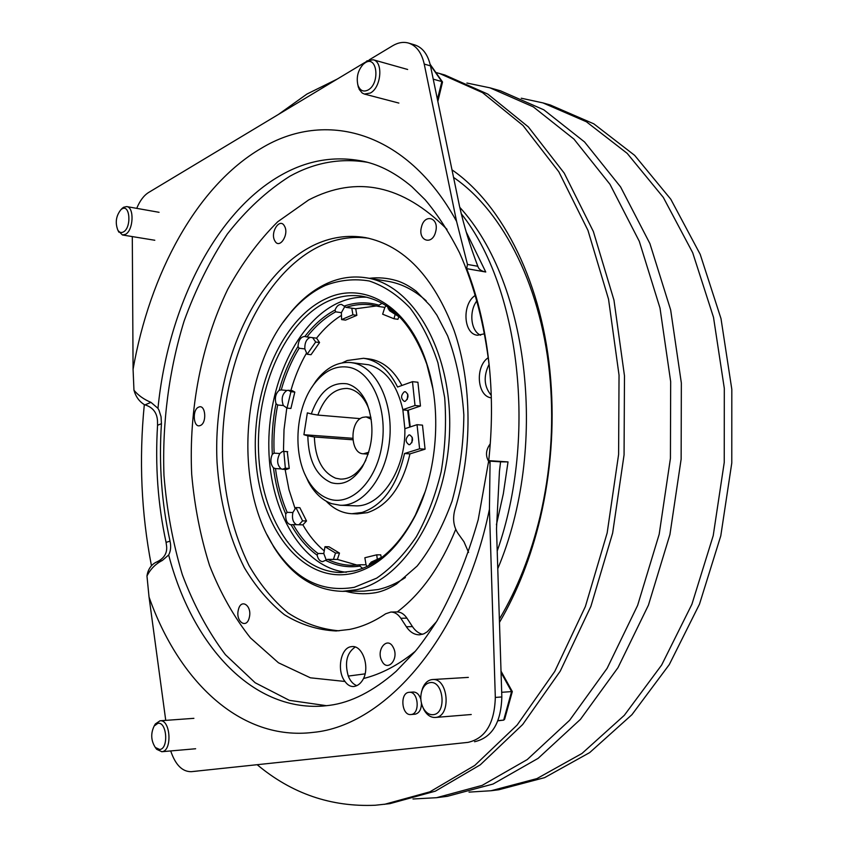 <?xml version="1.0" encoding="UTF-8"?>
<svg xmlns="http://www.w3.org/2000/svg" width="848" height="848" viewBox="0 0 848 848"><rect width="100%" height="100%" fill="white"/><g stroke="black" fill="none" stroke-linecap="round" stroke-linejoin="round"><path stroke-width="1.27" d="M371.265 419.251L366.145 416.909L362.796 417.343C349.376 421.074 349.853 453.807 363.368 453.797L368.774 452.249M368.053 90.015C380.339 83.592 377.265 54.749 365.212 62.763L363.251 64.268C357.951 70.299 356.171 77.253 357.92 85.15C359.997 90.651 363.379 92.273 368.053 90.015M362.753 64.766L366.972 60.865L373.194 59.773C383.455 61.745 381.229 87.598 370.332 93.036L364.407 94.064L362.223 93.047L359.234 89.422L357.718 84.471M433.243 79.161L441.84 81.578L430.318 65.084M442.465 81.917L430.148 64.342M437.844 101.41L442.529 82.012L441.84 81.578L437.42 99.386M433.19 714.673C447.15 713.687 443.536 679.746 429.851 682.661C426.47 683.297 423.915 685.714 422.166 689.933C419.972 696.325 420.428 702.547 423.534 708.589C426.162 712.945 429.374 714.981 433.19 714.673M421.445 692.191L422.59 688.226C424.647 683.255 427.668 680.393 431.664 679.64L432.427 679.555C448.295 677.541 451.645 716.401 435.618 717.419L435.247 717.461C430.869 717.62 427.191 715.214 424.201 710.232L422.484 706.448M501.687 692.297L511.588 691.597L501.062 672.528M497.977 720.609L503.723 720.111L504.634 719.242L512.309 691.586L511.588 691.597L503.67 720.122L497.903 720.8L503.723 720.111M121.815 209.011L120.904 209.689C116.038 215.848 115.01 222.664 117.84 230.115C119.356 232.49 121.222 233.105 123.416 231.939C131.769 227.677 130.03 203.456 121.815 209.011M121.391 209.18L123.554 207.272L126.712 206.583C134.503 207.188 133.454 230.465 125.462 234.345L122.451 234.981L118.158 230.762M157.855 723.344L154.177 726.005C150.584 733.456 150.965 740.611 155.311 747.459L159.689 749.494C168.89 748.964 166.918 721.298 157.855 723.344M154.325 725.75L155.322 723.98L160.028 720.789C170.596 719.178 172.515 751.158 161.851 751.71L156.657 749.293L155.481 747.692M279.819 453.51C276.554 459.87 277.01 465.001 281.176 468.902L282.543 469.262L285.331 468.223L283.847 451.443L282.267 451.602L279.819 453.51L274.127 453.15L272.303 454.274C270.077 459.701 270.47 464.238 273.491 467.895L275.483 468.584C277.529 484.399 281.419 498.984 287.143 512.34L285.734 513.952C285.363 520.248 287.08 523.852 290.906 524.774L293.228 524.605C300.097 536.699 308.354 546.324 318 553.468L317.131 555.175C318.074 559.224 319.919 561.376 322.643 561.641L327.635 559.362C335.49 563.252 343.705 565.245 352.27 565.319L360.199 564.768L359.891 566.104L362.668 568.372M344.85 306.478L341.384 312.658L341.596 319.59L352.916 314.788L356.849 315.339L355.715 308.757L376.703 305.916M341.596 319.59L345.507 320.12L356.849 315.339M368.52 565.807L371.138 562.129L382.363 557.041M323.862 550.564C315.816 543.78 308.831 535.215 302.895 524.859L293.228 524.605M357.178 565.118L337.398 559.436L327.635 559.362M432.84 388.405L426.83 364.343C412.308 324.021 390.621 301.305 361.789 296.185C350.542 294.574 339.476 296.164 328.589 300.966C285.5 320.258 255.948 387.229 258.555 451.899C260.802 516.602 295.751 572.188 340.981 572.506L354.57 570.884C378.685 564.779 398.995 546.101 415.488 514.853L425.039 491.967M367.025 297.235C357.538 296.747 348.221 298.507 339.073 302.503C296.811 321.233 267.406 385.511 268.837 448.698C269.971 511.895 302.429 567.821 346.323 572.252M283.115 322.357L291.648 311.216C302.27 298.697 314.014 289.444 326.904 283.476C339.719 277.646 352.789 275.748 366.103 277.784C412.605 284.26 452.037 350.701 449.62 430.159C447.617 509.595 403.945 580.085 356.383 589.72L342.486 591.342L364.11 591.13L378.06 589.53C387.366 587.463 396.472 583.477 405.397 577.541M426.226 300.849C414.184 290.005 401.252 283.465 387.451 281.229L366.103 277.784M354.294 587.314L376.66 578.156C391.204 568.149 404.422 554.348 416.315 536.784C427.074 517.344 435.353 495.635 441.183 471.647C445.327 446.949 446.493 422.251 444.67 397.542L437.918 362.753C430.805 341.331 421.467 323.014 409.913 307.824C397.394 294.818 383.837 285.871 369.24 280.985C354.411 278.504 339.772 279.988 325.303 285.437C312.615 291.309 301.029 300.404 290.567 312.753C241.807 368.562 233.2 482.968 273.035 545.455C294.224 578.961 321.307 592.911 354.294 587.314M352.948 573.29C303.913 584.601 261.428 530.541 256.022 461.959C250.033 393.483 280.434 319.198 326.554 298.454C363.951 280.688 408.301 305.799 426.533 362.849C442.253 409.351 437.483 472.665 414.979 516.284C398.168 548.115 377.487 567.121 352.948 573.29M409.828 444.596C413.485 440.918 413.442 437.685 409.701 434.897L408.821 435.003C405.174 438.702 405.227 441.935 408.969 444.702L409.828 444.596M405.28 401.274C408.874 397.627 408.874 394.426 405.28 391.67L404.284 391.797C400.701 395.454 400.712 398.655 404.316 401.401L405.28 401.274M412.478 381.664L417.916 382.247L420.46 406.022L415.011 405.503L412.478 381.664L397.585 387.027C388.946 369.813 377.604 360.23 363.538 358.291L347.15 360.527L342.253 362.849M326.236 501.232C333.805 509.107 342.369 513.273 351.931 513.718L362.032 512.468C382.957 505.323 397.118 485.671 404.507 453.51L419.601 448.804L417.046 424.689L404.846 428.706C406.022 469.951 380.36 507.984 354.729 505.79L340.122 505.249L331.621 503.659C322.251 500.267 314.544 493.059 308.524 482.046L304.909 474.255M351.931 513.718L357.347 513.888L367.46 512.648C388.405 505.525 402.567 485.936 409.955 453.881L404.507 453.51M311.417 387.918L316.145 380.763C326.31 367.587 337.886 361.513 350.871 362.552L368.668 364.767C385.554 369.474 396.949 384.441 402.853 409.679L404.846 428.706M350.871 362.552L354.135 363.114C376.682 367.915 393.44 402.832 389.624 439.911C386.063 477.011 362.955 506.479 340.122 505.249M369.558 410.983L367.968 406.754C363.591 396.938 357.602 391.002 350.001 388.925L347.309 388.458C334.282 388.299 324.466 397.171 317.852 415.075L311.28 413.951C319.24 391.765 331.176 381.727 347.076 383.837C355.482 386.094 362.107 392.666 366.972 403.531C374.901 425.452 373.3 446.652 362.181 467.142C353.128 480.721 342.825 485.904 331.271 482.692C316.209 475.993 308.386 460.379 307.824 435.872L314.375 436.996C315.191 458.662 322.304 472.4 335.691 478.219L340.483 479.099C349.312 479.3 357.04 474.297 363.654 464.11L365.848 460.157M314.375 436.996L352.853 439.783M349.705 367.428C336.539 364.916 324.72 370.385 314.237 383.847C295.793 407.528 292.401 452.525 307.103 478.707C312.742 489.01 319.929 495.73 328.685 498.868C350.425 506.754 376.046 482.236 381.844 445.688C387.971 409.234 372.177 372.208 349.705 367.428M412.987 798.996L436.54 797.703L482.194 785.365L527.244 759.575L569.623 720.281L607.136 668.309L637.622 605.398L659.182 534.272L670.429 458.365L670.673 381.642L660.009 308.078L639.297 241.32L609.988 184.313L573.969 139.114L533.297 106.869L489.996 87.842L466.909 83.03M257.209 764.737C291.776 793.643 331.112 807.148 375.219 805.25L389.932 803.639L435.363 791.163L480.297 764.811L522.665 724.531L560.263 671.107L590.897 606.362L612.638 533.085L624.064 454.878L624.478 375.844L613.963 300.128L593.367 231.536L564.196 173.087L528.336 126.903L487.854 94.128L444.808 74.984L435.872 72.483M469.018 792.117L491.087 790.739L536.911 778.602L581.993 753.459L624.298 715.341L661.641 665.044L691.904 604.285L713.221 535.639L724.245 462.425L724.309 388.384L713.507 317.322L692.689 252.704L663.306 197.383L627.181 153.361L586.371 121.752L542.89 102.884L521.266 98.22M436.54 797.703L447.362 796.314L493.059 784.029L538.12 758.356L580.488 719.305L617.98 667.662L648.423 605.175L669.931 534.537L681.135 459.181L681.347 382.989L670.651 309.923L649.907 243.588L620.577 186.91L584.537 141.945L543.833 109.827L500.49 90.821L489.996 87.842M491.087 790.739L498.762 789.764L544.596 777.648L589.678 752.6L631.961 714.652L669.284 664.588L699.505 604.126L720.789 535.83L731.782 462.987L731.813 389.327L721.001 318.615L700.183 254.305L670.779 199.216L634.654 155.364L593.833 123.85L550.331 105.004L542.89 102.884M384.462 804.339L429.872 791.841L474.785 765.426L517.142 725.029L554.751 671.436L585.396 606.479L607.157 532.947L618.605 454.464L619.04 375.155L608.535 299.196L587.961 230.38L558.811 171.762L522.972 125.472L482.523 92.633L439.508 73.469M337.271 79.055L306.923 94.064L278.462 114.416M381.833 660.857C375.717 649.674 387.61 635.661 393.302 647.522C399.535 658.864 387.377 672.814 381.833 660.857M238.362 609.871C240.896 597.829 252.397 605.716 249.291 617.514C246.651 629.608 235.256 621.478 238.362 609.871M198.761 407.093C205.629 403.849 207.177 423.3 200.202 425.537C193.344 428.611 191.871 409.414 198.761 407.093M284.44 226.024C289.55 234.313 279.395 249.874 274.847 240.864C269.823 232.67 279.787 217.13 284.44 226.024M435.649 231.727C432.395 245.931 417.598 240.906 421.456 227.105C424.572 213.007 439.529 217.682 435.649 231.727M489.996 463.368C485.257 457.051 485.353 450.542 490.261 443.833M411.11 714.514C420.364 713.878 418.403 691.088 409.234 692.297L408.853 692.339C399.652 693.123 401.666 715.776 410.867 714.535L411.11 714.514M414.693 714.228L415.181 714.186C419.209 713.147 421.308 709.522 421.456 703.299M420.841 699.282C419.251 694.501 416.739 692.085 413.294 692.032L412.923 692.063M390.864 612.044L397.288 611.917C400.987 612.076 404.199 614.153 406.913 618.139L400.839 618.287C398.03 614.143 394.702 612.065 390.864 612.044L385.649 613.793C373.788 621.817 361.704 627.043 349.418 629.449L336.094 630.965C317.777 630.075 300.521 624.637 284.324 614.652C269.049 602.366 255.736 586.731 244.372 567.725C228.833 536.784 219.717 501.687 217.046 462.467C212.53 371.816 251.994 276.066 312.986 245.581C330.116 237.196 347.701 234.557 365.721 237.652C404.04 245.623 433.519 276.596 454.125 330.572C472.283 383.232 472.749 452.026 454.899 509.648C452.493 518.541 453.521 526.449 457.962 533.36L463.962 541.755L468.594 552.43M477.085 300.563C468.7 311.078 470.704 331.186 480.615 335.204M484.706 333.762L477.53 335.246C463.231 334.186 461.768 303.552 475.548 295.231M351.051 646.695C340.514 647.946 336.529 671.022 344.998 681.474C347.457 684.951 350.277 686.636 353.478 686.53L354.22 686.445C358.036 685.767 361.142 683.128 363.548 678.517C369.728 666.04 362.287 645.423 352.206 646.568L351.051 646.695M356.785 685.64C353.128 684.241 350.288 681.061 348.274 676.079C344.489 662.511 346.811 652.833 355.238 647.024M491.236 395.348C483.975 386.603 483.265 376.247 489.095 364.269M488.342 357.623C474.869 366.294 477.011 396.376 491.31 397.85M339.094 630.817C320.979 629.28 303.976 623.312 288.066 612.945C273.088 600.352 260.06 584.516 248.983 565.446C233.857 534.463 225.102 499.546 222.706 460.687C218.826 370.905 258.248 276.692 318.827 246.598C335.002 238.733 351.613 235.945 368.657 238.246M466.135 231.811L485.756 272.007C481.378 271.19 478.749 269.314 477.869 266.389L477.837 266.283C470.046 245.941 463.909 225.791 459.436 205.841L430.487 65.868L424.233 64.066C421.647 52.682 416.432 45.686 408.577 43.078C403.425 41.637 398.104 42.527 392.635 45.771L369.219 59.858M170.035 541.162C161.65 503.352 158.777 464.195 161.438 423.703L157.558 425.251L157.495 420.841C156.997 412.658 152.841 407.337 145.029 404.856L150.955 402.355C143.874 399.408 138.213 395.359 133.963 390.218L133.072 369.283C149.746 273.766 196.694 186.104 261.152 148.379C324.636 109.742 406.34 129.892 456.574 221.37L467.471 264.428L466.676 268.646C478.23 298.464 485.819 331.451 489.434 367.587C492.37 398.21 492.137 429.236 488.713 460.634L490.08 461.142L489.434 509.256C463.146 637.314 385.119 725.75 313.262 732.375C240.631 741.396 178.684 681.198 149.036 597.024L146.969 575.993C150.446 569.061 155.576 563.888 162.35 560.454L156.244 562.203C163.791 558.79 167.257 553.543 166.632 546.441L166.07 542.36L170.035 541.162C171.19 546.451 170.734 551.052 168.667 554.963L162.35 560.454M150.955 402.355L157.972 408.333L159.011 410.273L161.056 416.739L161.438 423.703M485.756 272.007L466.676 268.646M170.702 750.936C175.419 764.843 182.267 771.754 191.235 771.68L468.032 742.371C485.416 738.407 494.511 723.429 495.317 697.427L501.836 696.95L496.504 528.802L499.461 471.053L500.574 461.831L508.026 461.906L488.713 460.634M398.359 281.207L396.334 280.582C387.398 277.985 378.409 277.222 369.357 278.303M400.839 618.287L406.383 626.767L412.457 626.587L406.913 618.139M412.457 626.587C415.255 630.774 418.615 633.35 422.548 634.304M345.793 591.31C354.57 593.738 363.569 594.331 372.802 593.102L374.816 592.794M157.558 425.251C155.067 465.563 157.898 504.592 166.07 542.36M156.244 562.203L155.788 562.394C150.87 565.075 147.934 569.612 146.969 575.993M149.036 597.024L165.742 720.376M133.963 390.218C135.797 396.747 139.316 401.592 144.552 404.761L145.029 404.856M132.299 236.592L133.072 369.283M495.317 697.427L489.434 509.256M406.383 626.767C410.019 632.152 414.396 634.834 419.516 634.813L423.873 633.827L427.275 631.76L436.455 621.732M364.799 62.508L148.58 192.507C143.81 195.506 139.856 200.785 136.729 208.354M456.574 221.37L424.233 64.066M408.577 43.078L414.81 44.933C422.675 47.541 427.901 54.516 430.487 65.868M191.319 771.669L468.032 742.371M501.836 696.95C501.041 722.846 491.946 737.771 474.551 741.735M500.574 461.831L490.08 461.142M477.837 266.283L467.471 264.428M144.319 404.613C138.881 459.489 141.266 513.199 151.453 565.733M451.995 169.844C503.002 204.919 543.218 284.419 550.691 379.501C554.391 426.343 550.903 472.654 540.229 518.425C530.89 557.295 517.312 591.957 499.472 622.4M499.366 619.146C517.28 589.116 530.869 554.793 540.144 516.178C550.479 471.88 553.85 427.053 550.278 381.695C543.006 289.03 503.595 211.481 453.563 177.423M409.743 427.095L407.644 410.326M317.852 415.075L360.283 418.647M307.824 435.872L303.913 434.717L352.715 438.289M303.913 434.717L307.358 412.859L311.28 413.951M420.46 406.022L407.803 410.337L402.895 409.891M415.011 405.503L402.853 409.679M401.941 385.458C393.345 369.58 382.331 360.739 368.922 358.916L363.538 358.291M419.601 448.804L425.071 449.186L422.495 425.145L417.046 424.689M425.071 449.186L409.955 453.881M407.771 394.161L407.252 399.44M412.266 437.282L411.852 442.72M410.231 426.936L408.291 410.178M342.486 591.342C314.661 590.537 291.786 575.803 273.883 547.14L267.12 534.844M377.625 560.486L369.537 563.782M359.891 566.104C347.903 567.831 336.486 565.923 325.632 560.38M317.131 555.175C306.934 547.744 298.263 537.611 291.097 524.774M285.734 513.952C279.639 499.938 275.558 484.59 273.491 467.895M272.303 454.274C271.445 437.25 272.674 420.364 276.003 403.627L277.656 405.015C274.561 420.926 273.395 436.974 274.127 453.15M279.162 390.313C283.645 374.085 289.921 359.467 297.987 346.461L299.143 348.252C291.532 360.665 285.564 374.562 281.239 389.921L279.162 390.313C275.642 393.525 274.593 397.956 276.003 403.627M304.867 336.486C313.824 324.784 323.883 315.965 335.055 310.039L335.66 311.852C325.081 317.587 315.509 325.95 306.955 336.963L304.718 336.465C300.786 336.815 298.538 340.143 297.987 346.461M344.214 306.075C355.768 302.089 367.343 301.793 378.939 305.163L379.056 306.541L371.88 304.983C363.198 303.743 354.591 304.538 346.048 307.368L341.49 304.411C338.734 304.262 336.592 306.139 335.055 310.039M400.383 317.671L389.497 310.675L387.345 306.478M382.194 303.287L378.939 305.163M388.151 308.799L396.217 313.548M318 553.468L323.777 553.532L326.268 560.083M287.143 512.34L292.867 512.531C291.786 518.467 292.995 522.516 296.503 524.689M281.176 468.902L275.483 468.584M281.239 389.921L286.91 390.472C282.225 393.737 281.027 398.751 283.327 405.514L277.656 405.015M306.955 336.963L316.548 338.161C323.925 328.738 332.087 321.233 341.034 315.647M299.143 348.252L304.835 348.92C304.633 342.846 306.446 338.988 310.273 337.377M346.048 307.368L355.715 308.757M341.384 312.658L335.66 311.852M379.056 306.541L384.833 307.389L386.253 305.746M360.199 564.768L366.039 564.8L367.089 566.485M384.833 307.389L382.649 314.205L393.981 318.753L395.263 314.004M352.916 314.788L351.793 308.195M304.835 348.92L307.135 354.263L315.668 342.03L312.647 337.674M283.327 405.514L287.016 408.111L290.928 391.712L288.352 390.292L286.91 390.472M298.973 524.753L302.588 520.852L295.92 507.56L292.867 512.531M333.434 559.404L335.511 553.034L324.996 546.695L323.777 553.532M377.328 559.627L376.745 554.815L364.863 557.74L366.039 564.8M376.745 554.815L380.741 554.857L381.282 557.634M393.981 318.753L397.935 319.304L398.899 316.527M307.135 354.263L311.025 354.708L319.569 342.518L316.548 338.161M315.668 342.03L319.569 342.518M287.016 408.111L290.906 408.45L294.818 392.083L292.242 390.663L288.352 390.292M290.928 391.712L294.818 392.083M290.376 408.407L290.906 408.45M290.885 390.536C294.733 377.021 299.895 364.629 306.361 353.351M285.331 468.223L289.232 468.435L287.281 451.655M283.847 451.443L287.737 451.687M282.543 469.262L286.444 469.474L289.232 468.435M287.514 451.666L283.614 451.422L283.529 448.327L284.016 429.682L286.783 408.1M302.588 520.852L306.52 520.969L299.842 507.698L295.92 507.56M302.895 524.859L306.52 520.969M295.009 508.376L288.956 489.582L285.108 469.41M335.511 553.034L339.476 553.076L328.95 546.759L324.996 546.695M337.398 559.436L339.476 553.076M497.204 551.02C537.717 436.116 519.506 286.433 461.185 213.654M326.681 705.716L289.348 700.342L255.163 682.757L225.398 654.677C207.993 631.484 193.63 604.815 182.331 574.679C172.886 543.144 166.77 510.061 163.971 475.399C162.106 422.993 168.975 370.078 184.133 320.989C195.687 289.147 210.081 260.156 227.338 234.037C246.058 210.028 266.897 190.768 289.836 176.246C314.746 162.456 340.673 157.813 367.597 162.328M447.002 229.342C402.864 184.875 356.754 175.08 308.651 199.958L277.699 221.773C258.682 240.726 242.009 263.272 227.699 289.401C201.326 343.906 188.701 409.934 191.69 474.276C194.51 506.182 200.457 536.561 209.53 565.415C220.342 592.911 233.984 617.079 250.457 637.908L278.462 662.786L310.389 677.806L344.998 681.474M489.434 367.587C484.409 324.402 474.445 286.147 459.542 252.831C448.995 232.076 437.526 214.385 425.145 199.746L411.863 186.698C395.974 173.331 379.946 164.894 363.781 161.396C335.49 155.566 308.227 159.975 282.013 174.614C214.745 211.936 167.798 308.068 157.972 408.333M168.667 554.963C191.69 643.59 250.902 711.143 322.77 706.077L329.469 705.356C351.061 702.579 373.258 691.268 396.037 671.425L414.852 651.794C420.131 645.614 427.498 635.332 436.943 620.948C453.775 591.056 467.534 557.295 478.219 519.665L488.734 460.655M508.026 461.906L503.33 493.769L496.409 524.764M455.736 529.353C440.865 566.093 421.382 593.611 397.288 611.917M348.274 676.079L365.085 673.863M363.548 678.517C381.25 674.096 398.475 665.033 415.223 651.349M370.958 417.311L366.145 416.909M368.191 454.115L363.368 453.797M407.644 69.472L373.194 59.773M398.867 103.074L364.407 94.064M357.92 85.15L358.365 87.27M363.251 64.268L364.651 62.646M468.35 677.393L432.427 679.555M471.244 714.514L435.247 717.461M512.309 691.576L501.009 671.128M423.534 708.589L424.201 710.232M422.166 689.933L422.59 688.226M117.84 230.115L118.868 232.172M120.904 209.689L122.472 208.067M154.802 240.26L122.451 234.981M159.064 212.307L126.712 206.583M155.311 747.459L156.657 749.293M154.177 726.005L155.322 723.98M195.634 748.752L161.682 751.731M193.895 718.33L160.028 720.789M367.968 406.754L366.972 403.531M363.654 464.11L362.181 467.142M307.103 478.707L308.524 482.046M314.237 383.847L316.145 380.763M409.234 692.297L413.294 692.032M459.743 207.304C529.841 283.497 548.243 449.281 497.765 568.69M396.334 280.582C402.641 282.416 409.277 285.977 416.251 291.267L430.222 305.651L436.943 315.233L447.617 335.808C456.394 359.361 461.8 385.723 463.845 414.895C463.591 444.617 459.669 473.354 452.069 501.094C442.529 527.138 430.89 548.794 417.142 566.061L396.504 584.049C387.822 589.339 379.915 592.36 372.802 593.102M197.404 771.065L191.235 771.68M410.867 714.535L414.937 714.217M550.278 381.695L550.691 379.501M540.144 516.178L540.229 518.425M426.83 364.343L426.533 362.849M415.488 514.853L414.979 516.284M273.035 545.455L273.883 547.14M290.567 312.753L291.648 311.216M286.751 408.1L290.641 408.439"/></g></svg>
